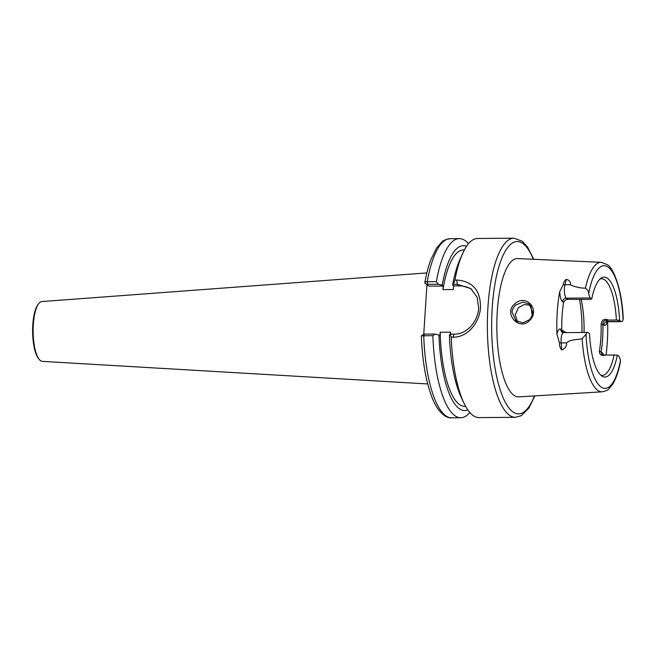 <?xml version="1.0" encoding="UTF-8"?>
<svg xmlns="http://www.w3.org/2000/svg" width="656" height="656" viewBox="0 0 656 656"><rect width="100%" height="100%" fill="white"/><g stroke="black" fill="none" stroke-linecap="round" stroke-linejoin="round"><path stroke-width="0.98" d="M562.536 332.239L565.398 332.625M514.763 303.884C525.768 293.248 540.659 309.829 529.72 320.317C519.675 331.731 502.857 313.527 514.763 303.884M532.729 312.305L529.203 304.031L522.873 302.121L515.706 305.015C513.295 307.434 512.09 309.829 512.074 312.199L516.001 320.784L522.889 322.834L529.392 319.743C531.795 316.717 532.91 314.232 532.729 312.305M515.362 417.314L479.011 417.601A89.569 27.298 -90.5 0 1 472.673 415.215A89.569 27.298 -90.5 0 1 463.767 402.702A89.569 27.298 -90.5 0 1 451.221 337.217L450.205 334.175L454.083 334.142C460.323 334.207 465.981 331.542 471.057 326.163C475.805 320.522 478.331 314.445 478.634 307.943L477.158 297.291L470.787 288.558L457.306 284.327L453.427 284.36L454.92 280.055A89.569 27.298 -90.5 0 1 462.595 253.601A89.569 27.298 -90.5 0 1 477.601 238.472L513.951 238.185A89.569 27.298 -90.5 0 0 487.465 317.52A89.569 27.298 -90.5 0 0 509.015 414.928A89.569 27.298 -90.5 0 0 515.362 417.314L521.249 415.699L528.925 408.065L534.853 395.888M464.382 249.952L463.333 249.961A78.195 23.829 -90.5 0 0 442.939 289.624L453.362 289.542L453.591 285.95L459.348 285.901A25.592 23.706 127.5 0 1 471.976 289.55M530.507 305.261L524.324 304.548L518.445 307.615L515.214 314.618L517.535 321.702M562.741 332.526L561.815 330.075A49.758 15.162 -90.5 0 1 563.602 302.564C564.258 300.637 565.693 299.562 567.891 299.357L589.572 299.407L591.753 298.988L590.425 297.963A8.192 2.493 -90.5 0 1 588.694 293.371C588.358 291.034 587.268 289.321 585.406 288.23C579.56 287.992 574.541 286.828 570.359 284.737C570.876 282.113 569.539 280.309 566.349 279.325L564.923 284.778L570.359 284.737M606.324 354.781C601.839 356.298 599.518 355.101 599.379 351.173A48.339 14.727 89.5 0 0 601.109 324.449C601.814 319.808 604.299 318.349 608.571 320.079L606.103 320.317C604.012 320.604 602.946 321.957 602.889 324.359A49.758 15.162 -90.5 0 1 601.109 351.87L601.954 354.445L603.856 355.019L617.37 355.101A49.979 15.227 -90.5 0 1 602.134 376.183A49.979 15.227 -90.5 0 1 601.413 375.691A49.979 15.227 -90.5 0 1 589.514 333.691L588.178 332.666A8.192 2.493 89.5 0 0 587.604 332.444A8.192 2.493 89.5 0 0 586.046 334.281L582.143 338.693C577.042 339.849 570.31 339.332 566.604 342.867C566.727 346.245 565.119 348.607 561.782 349.935C560.117 348.147 559.363 345.843 559.535 343.014L556.977 334.298A66.043 20.131 -90.5 0 1 559.732 291.649L563.315 284.548C563.479 282.334 564.488 280.596 566.349 279.325M614.131 354.716A48.339 14.727 -90.5 0 1 602.233 375.396A48.339 14.727 -90.5 0 1 600.814 375.191M600.06 278.964A48.339 14.727 -90.5 0 1 601.47 278.726A48.339 14.727 -90.5 0 1 604.898 280.014A48.339 14.727 -90.5 0 1 616.378 320.013L619.608 320.399L620.945 321.415A8.192 2.493 89.5 0 0 621.519 321.637A8.192 2.493 89.5 0 0 623.077 319.8L623.2 318.906C622.421 292.018 614.09 268.271 607.251 264.655L601.281 262.318L517.699 258.579A69.151 21.074 -90.5 0 0 496.928 319.275A69.151 21.074 -90.5 0 0 513.55 395.035A69.151 21.074 -90.5 0 0 518.789 396.864L602.298 391.812A64.755 19.737 -90.5 0 1 597.395 390.099A64.755 19.737 -90.5 0 1 582.143 338.693M607.62 321.825A65.477 19.951 -90.5 0 1 606.054 354.83M423.743 334.281L426.941 284.737L424.809 282.67C426.375 273.954 428.368 266.344 430.787 259.833L436.691 247.82L442.119 241.744C442.808 240.563 445.498 239.547 450.18 238.686A89.569 27.298 89.5 0 0 427.228 281.711L436.363 281.637A89.569 27.298 -90.5 0 1 459.315 238.62A89.569 27.298 -90.5 0 1 465.653 241.006A89.569 27.298 -90.5 0 1 468.499 243.72M427.015 284.597L424.94 283.195C424.785 282.154 425.555 281.662 427.228 281.711L427.737 284.319L427.015 284.597L429.024 286.139L443.169 286.032L442.193 285.278A82.41 25.117 -90.5 0 1 466.506 246.385M436.363 281.637L438.372 284.228L442.193 285.278M463.767 402.702L460.996 396.773A82.41 25.117 -90.5 0 1 449.393 335.011L450.205 334.175M426.851 272.912L41.82 301.563A29.905 9.118 89.5 0 0 38.712 303.621L38.015 304.532A28.946 8.823 89.5 0 0 32.8 324.835A28.946 8.823 89.5 0 0 38.442 358.455L39.155 359.357A29.905 9.118 89.5 0 0 42.296 361.366L427.72 383.957M38.712 303.621A29.905 9.118 89.5 0 0 33.325 324.605A29.905 9.118 89.5 0 0 39.155 359.357M454.92 280.055L456.74 280.038C472.558 281.211 480.479 290.28 480.495 307.238C479.766 322.588 467.621 337.438 453.042 337.2L451.221 337.217M465.612 406.326L464.563 406.335A78.195 23.829 -90.5 0 1 440.184 332.248L450.606 332.166L450.475 334.175M453.591 285.95L452.615 285.196L453.427 284.36M452.615 285.196A82.41 25.117 -90.5 0 1 459.913 259.579L462.595 253.601M467.794 409.861A82.41 25.117 -90.5 0 1 438.971 335.093L439.946 335.847L440.184 332.248M442.939 289.624L443.169 286.032M438.971 335.093L435.149 334.043L432.87 335.667L421.529 335.856M469.827 412.493A89.569 27.298 -90.5 0 1 460.717 417.741A89.569 27.298 -90.5 0 1 432.87 335.667M530.86 305.704A48.339 14.727 -90.5 0 1 532.073 315.495M566.3 332.617L561.831 330.206M579.568 299.489A56.867 17.327 -90.5 0 1 581.954 332.494M617.37 355.101L618.698 356.126A8.192 2.493 -90.5 0 1 620.428 360.71L620.371 362.178C618.51 371.558 615.943 378.897 612.671 384.211L608.522 389.147C608.014 390.074 605.939 390.96 602.298 391.812M581.191 299.472A48.339 14.727 -90.5 0 1 584.029 332.477M608.571 320.079L616.378 320.013M591.753 298.988A49.979 15.227 -90.5 0 1 601.363 277.947A49.979 15.227 -90.5 0 1 619.608 320.399M460.717 417.741L451.582 417.815A89.569 27.298 89.5 0 1 423.735 335.741L424.514 334.134L435.149 334.043M438.372 284.228L427.737 284.319M429.024 286.139L426.941 284.737M607.3 321.932A11.882 3.624 -90.5 0 1 603.922 325.146L602.889 324.359L601.109 324.449M602.733 354.855A3.698 3.428 127.5 0 1 602.142 352.657L599.379 351.173M602.142 352.657A11.882 3.624 -90.5 0 1 603.618 355.019M459.348 285.901L457.306 284.327L456.74 280.038M534.435 395.912A86.149 26.256 -90.5 0 1 512.484 411.583A86.149 26.256 -90.5 0 1 492.205 307.967A86.149 26.256 -90.5 0 1 523.324 243.868A86.149 26.256 -90.5 0 1 533.361 259.284M588.694 293.371A61.344 18.696 -90.5 0 1 608.424 267.328A61.344 18.696 -90.5 0 1 623.077 319.8M585.406 288.23A64.755 19.737 -90.5 0 1 601.281 262.318M620.428 360.71A61.344 18.696 -90.5 0 1 600.699 386.753A61.344 18.696 -90.5 0 1 586.046 334.281M606.103 320.317L607.669 321.522L620.945 321.415M603.922 325.146A3.698 3.428 -52.5 0 1 607.669 321.522A8.192 2.493 89.5 0 0 608.251 321.743L621.519 321.637M563.315 284.548A3.698 2.329 -165.4 0 0 564.923 284.778A8.192 2.493 89.5 0 0 566.325 298.152L590.425 297.963M556.977 334.298A11.882 3.624 -90.5 0 1 560.79 329.287A3.698 3.428 127.5 0 0 562.061 332.19L563.504 332.641A8.192 2.493 89.5 0 0 561.167 342.908L566.604 342.867M559.535 343.014A3.698 0.886 -5 0 1 561.167 342.908L561.782 349.935M563.594 302.564L562.569 301.776A3.698 3.428 127.5 0 1 566.325 298.152L567.891 299.357M560.79 329.287L561.823 330.075M562.569 301.776A11.882 3.624 -90.5 0 1 559.732 291.649M454.083 334.142L453.042 337.2M533.779 259.3L527.539 247.05L522.16 241.187L513.951 238.185M459.315 238.62L450.18 238.686M451.582 417.815C446.531 418.651 436.97 412.337 430.992 394.641C425.449 378.824 422.243 359.217 421.365 335.831L423.784 334.257M563.504 332.641L587.604 332.444M607.038 321.588L606.661 322.367L608.251 321.743"/></g></svg>
